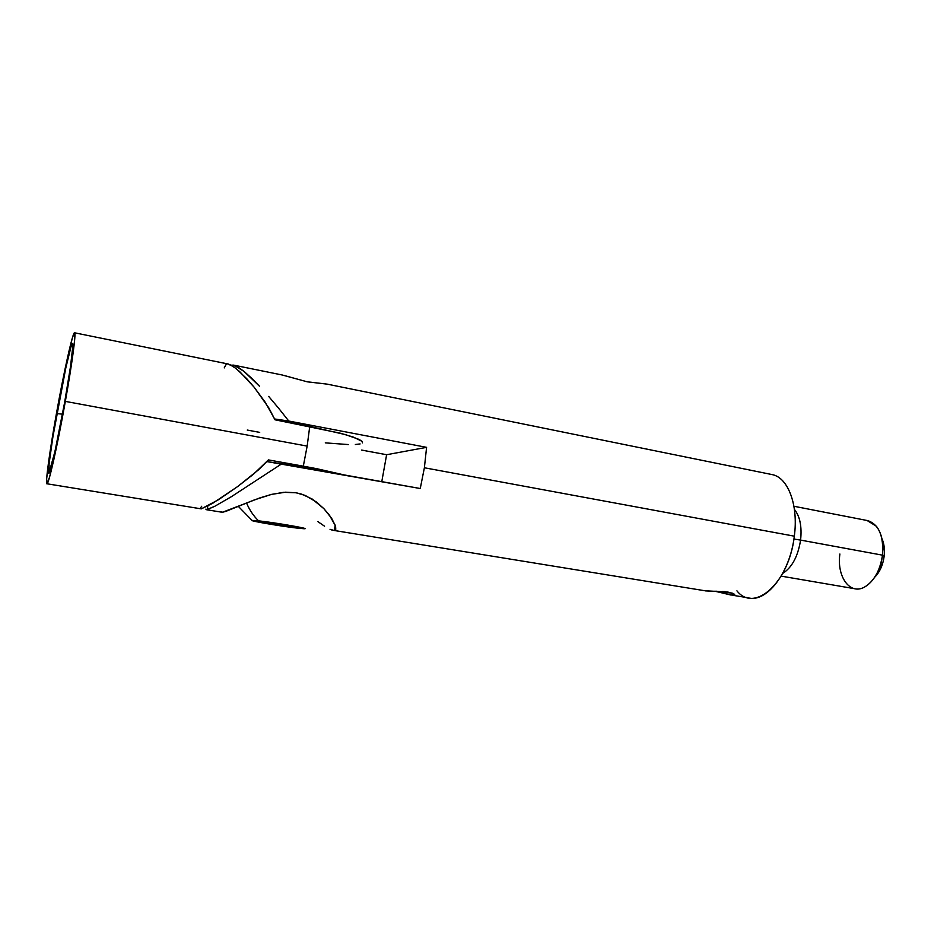 <?xml version="1.0" encoding="UTF-8"?>
<svg xmlns="http://www.w3.org/2000/svg" width="931" height="931" viewBox="0 0 931 931"><rect width="100%" height="100%" fill="white"/><g stroke="black" fill="none" stroke-linecap="round" stroke-linejoin="round"><path stroke-width="1.4" d="M800.59 540.096L793.91 539.049L800.59 540.096C797.948 556.447 791.99 567.549 782.703 573.391C791.99 567.549 797.948 556.447 800.59 540.096L882.495 555.167L800.59 540.096C802.022 526.609 799.962 516.368 794.411 509.385C799.962 516.368 802.022 526.609 800.59 540.096M781.167 576.126L854.379 588.66C866.028 591.953 880.342 575.358 882.495 555.167C879.993 570.971 873.86 581.689 864.108 587.31C849.572 595.072 836.62 576.254 839.89 554.015M874.814 577.115C879.807 572.006 882.925 565.082 884.147 556.342L882.495 555.167L884.147 556.342L883.205 561.428L879.574 570.761L877.037 574.613M883.123 541.795L884.45 551.233L884.147 556.342C884.916 549.511 884.159 543.564 881.878 538.502M867.075 520.499L876.408 526.259C881.715 533.323 883.752 542.959 882.495 555.167C883.798 536.198 878.992 524.712 868.064 520.685L793.934 506.266M705.419 590.882L727.658 592L734.373 594.199L734.512 595.06L732.441 595.223L714.705 591.197M732.383 595.223L747.942 597.749C766.213 603.323 790.082 573.065 794.318 536.175C798.565 505.254 788.161 477.789 772.451 474.659L327.223 384.142L307.207 381.815L282.291 375.018M324.558 526.213L317.937 521.663L324.558 526.213M736.933 590.836C754.354 613.343 789.151 582.841 794.318 536.175L424.385 467.769L420.253 488.519L281.79 463.778L231.388 496.689L214.84 506.243L206.612 509.734L222.381 512.294L259.924 497.887L271.503 494.396L285.526 492.196L296.058 492.778L301.912 494.221L312.188 499.039L323.895 508.675L331.68 518.392L335.579 526.143L335.765 529.332L333.868 530.426L330.028 529.308L332.286 530.17L704.883 590.743M206.612 509.734L205.832 509.129L207.229 509.618L214.84 506.243L231.388 496.689L281.79 463.778L266.906 461.601L420.253 488.519L424.385 467.769L794.318 536.175M381.78 481.653L386.621 454.724L361.635 450.069L386.621 454.724L426.584 447.346L424.385 467.769L426.584 447.346L386.621 454.724L381.78 481.653M221.718 511.713L222.381 512.294L225.849 511.375L254.5 499.854L271.503 494.396L283.746 492.313L296.058 492.778L305.193 495.42L316.552 502.077L323.895 508.675L329.504 515.274L335.579 526.143M734.722 594.7L730.66 594.979L717.615 591.837M705 590.778L727.658 592L733.453 593.617L734.291 595.153M288.761 421.033L426.584 447.346L288.761 421.033L278.555 408.139L288.761 421.033L274.645 418.973L288.761 421.033M268.687 396.42L278.555 408.139L268.687 396.42M251.161 377.788L259.47 386.202L243.969 371.376L251.161 377.788M238.103 367.14L243.969 371.376L233.89 365.173L282.302 375.018M233.704 365.127L231.167 365.185L233.89 365.173M325.885 383.956L307.207 381.815L284.071 375.461M56.861 413.608C62.749 380.476 69.965 347.275 72.129 343.946C74.457 339.326 71.059 366.558 64.623 402.425L54.976 451.384L49.006 472.96L49.087 463.719L52.892 436.907L65.775 368.082L70.954 346.984L72.665 343.702L72.851 345.785L70.535 366.36L64.623 402.425C57.152 444.576 48.668 480.78 48.552 471.947C48.645 463.929 51.414 444.471 56.861 413.608L62.482 414.155L56.861 413.608M47.074 483.794L49.622 476.916L53.998 458.89L65.345 401.389L72.269 359.063L74.596 340.455L74.689 332.891L72.665 336.929L68.929 351.324L56.267 414.446L48.296 464.104L46.643 479.069L47.074 483.794L201.294 508.873L218.424 499.761L237.614 486.587L253.348 474.321L268.419 459.914L303.308 466.163L307.16 446.1L65.345 401.389C57.326 446.566 48.063 487.25 46.818 483.759C45.363 482.386 49.832 450.301 56.267 414.446C63.727 372.47 72.955 330.889 74.62 332.798C76.179 332.961 72.141 363.427 65.345 401.389L307.16 446.1L309.744 426.41L275.006 419.8L265.242 402.262L254.116 387.191L239.814 371.748L233.681 366.744L227.746 363.928M201.69 506.278C200.281 508.082 200.153 508.954 201.294 508.873L212.652 503.334L237.614 486.587L258.539 469.818L268.419 459.914L316.796 468.7L303.308 466.163L307.16 446.1L309.744 426.41L345.529 434.637L359.18 439.467L362.124 441.387L362.415 442.888L362.124 441.387L353.594 437.186L340.653 433.287L275.006 419.8L268.756 407.801L254.116 387.191L246.762 378.719L236.009 368.478L229.654 364.463M344.319 474.95L316.796 468.7L344.307 474.95M226.373 363.986L224.231 367.92M360.099 443.936L355.351 444.494M348.38 444.564L325.28 442.865M259.702 432.38L247.262 430.064M258.585 520.836C253.604 516.088 249.589 510.13 246.54 502.984C249.589 510.13 253.604 516.088 258.585 520.836L296.43 526.585L304.833 528.564L297.804 528.18C282.652 526.527 249.787 520.976 252.022 520.417L258.585 520.836C276.635 522.78 314.608 529.506 303.11 528.68L265.137 523.35L252.045 520.545L258.585 520.836M283.606 524.467L301.341 527.807L296.023 527.854L296.71 526.771L296.023 527.854L273.551 524.665L255.769 521.348L257.026 520.848L255.769 521.348C254.163 520.918 254.058 520.72 255.443 520.755L283.606 524.467L254.524 520.929L273.551 524.665L277.578 523.513L273.551 524.665L291.298 527.272L301.341 527.807L283.606 524.467M271.061 522.559L273.551 524.665L273.83 522.954L273.551 524.665L271.061 522.559M293.44 526.155L296.023 527.854L293.428 526.155M296.209 526.678L296.023 527.854L296.209 526.678M732.464 593.198L715.718 591.208L732.464 593.198M730.975 592.71L724.527 591.592L730.975 592.71M724.912 592.407L716.521 591.22L724.912 592.407L724.993 591.767L724.912 592.407L730.37 592.861L724.912 592.407M722.77 591.453L730.37 592.861L722.77 591.453M335.218 525.061L334.369 530.391M207.822 506.103L207.229 509.618M72.839 344.935L72.129 343.946M228.584 364.091L74.62 332.798M49.937 471.051L48.552 471.947M252.022 520.417L238.348 506.371"/></g></svg>
